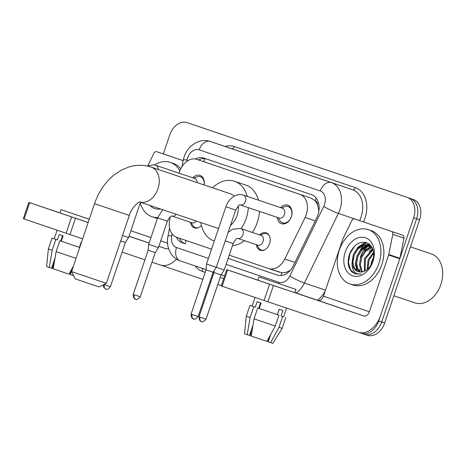 <?xml version="1.0" encoding="UTF-8"?>
<svg xmlns="http://www.w3.org/2000/svg" width="466" height="466" viewBox="0 0 466 466"><rect width="100%" height="100%" fill="white"/><g stroke="black" fill="none" stroke-linecap="round" stroke-linejoin="round"><path stroke-width="0.7" d="M201.399 225.457A9.174 6.687 108.6 0 1 194.485 227.909A9.174 6.687 108.6 0 1 190.524 222.34M259.62 234.911A9.174 6.687 108.6 0 1 266.144 232.872A9.174 6.687 108.6 0 1 269.546 243.718A9.174 6.687 108.6 0 1 260.278 250.259A9.174 6.687 108.6 0 1 256.323 244.691M280.544 207.615A9.763 7.118 108.6 0 1 287.738 205.18A9.763 7.118 108.6 0 1 291.361 216.725A9.763 7.118 108.6 0 1 281.505 223.686A9.763 7.118 108.6 0 1 277.247 217.395M229.237 255.164L268.556 268.521A17.207 12.541 -71.4 0 0 268.573 268.527A17.207 12.541 -71.4 0 0 284.808 259.026L305.108 217.459A17.207 12.541 -71.4 0 0 306.244 214.692A17.207 12.541 -71.4 0 0 299.883 194.357L196.967 159.395A17.207 12.541 -71.4 0 0 196.949 159.389A17.207 12.541 -71.4 0 0 179.113 173.189M318.878 211.057L317.672 205.279A5.738 4.182 -71.4 0 0 315.15 200.73A17.207 11.778 -71.2 0 1 316.21 198.097M315.15 200.73L314.94 200.654A17.207 12.541 108.6 0 1 317.672 205.279M268.573 268.527L281.767 272.732C284.476 272.954 287.283 272.161 290.19 270.338A17.207 2.068 26 0 0 290.254 270.373M314.94 200.654L311.072 198.132L196.949 159.389M170.3 216.772L169.671 219.911A17.207 12.541 -71.4 0 0 176.806 237.351L211.547 249.153M192.819 177.808A9.763 7.118 108.6 0 1 200.013 175.379A9.763 7.118 108.6 0 1 204.137 184.95M163.345 153.937L169.787 134.913A17.207 12.541 108.6 0 1 187.157 122.645L190.134 123.647A17.207 12.541 108.6 0 1 190.157 123.653L410.266 198.434A17.207 12.541 108.6 0 1 416.627 218.764L381.689 321.989A17.207 12.541 108.6 0 1 364.313 334.256A17.207 12.541 108.6 0 1 364.296 334.25A17.207 12.541 108.6 0 0 364.313 334.256A17.207 12.541 108.6 0 0 381.689 321.989L416.627 218.764A17.207 12.541 108.6 0 0 410.266 198.434L190.157 123.653A17.207 12.541 108.6 0 0 190.134 123.647A17.207 12.541 108.6 0 1 190.134 123.647L193.11 124.649A17.207 12.541 108.6 0 1 193.11 124.649A17.207 12.541 108.6 0 1 193.134 124.655L413.243 199.436A17.207 12.541 108.6 0 1 419.604 219.766L384.666 322.99A17.207 12.541 108.6 0 1 367.29 335.264A17.207 12.541 108.6 0 1 367.272 335.252L364.336 334.268L367.29 335.264M277.532 275.173L228.142 258.397L277.177 275.062A17.207 12.541 -71.4 0 0 277.2 275.068A17.207 12.541 -71.4 0 0 293.434 265.568L316.775 217.768A17.207 12.541 -71.4 0 0 317.911 215.001A17.207 12.541 -71.4 0 0 311.55 194.666L203.875 158.085A17.207 12.541 -71.4 0 0 203.858 158.079A17.207 12.541 -71.4 0 0 195.458 159.023M360.154 250.195A22.945 16.724 108.6 0 1 363.987 245.18A22.945 16.724 108.6 0 0 360.154 250.195M364.645 244.528A22.945 16.724 108.6 0 1 366.789 242.716A22.945 16.724 108.6 0 0 364.645 244.528M187.157 122.645A17.207 12.541 108.6 0 1 187.181 122.651L407.29 197.427A17.207 12.541 108.6 0 1 413.651 217.762L378.712 320.987A17.207 12.541 108.6 0 1 361.336 333.254A17.207 12.541 108.6 0 1 361.319 333.248L359.152 332.514M221.327 285.687L217.797 284.487M210.737 282.093L209.881 281.802M202.821 279.402L161.207 265.265M360.358 257.197A22.945 16.724 108.6 0 1 366.2 247.003M367.115 246.025A22.945 16.724 108.6 0 1 368.315 244.895M368.402 244.819A22.945 16.724 108.6 0 1 369.247 244.114M176.329 237.171A17.207 12.541 -71.4 0 0 182.346 242.844L185.322 243.846A17.207 12.541 108.6 0 1 179.317 238.202M198.592 159.943A17.207 12.541 108.6 0 1 206.502 158.976M365.734 222.684A2.866 2.091 108.6 0 1 365.74 222.684L402.758 235.266A2.866 2.091 108.6 0 1 403.952 238.173L399.904 258.263A2.866 2.091 108.6 0 1 399.776 258.747L380.547 315.552A22.945 15.704 -71.2 0 1 358.313 332.264L264.059 300.494L269.575 284.196L363.83 315.965A5.738 3.926 108.8 0 0 369.387 311.789L388.615 254.984A2.866 2.091 -71.4 0 0 388.743 254.5L392.786 234.41A2.866 2.091 -71.4 0 0 391.597 231.503M294.85 292.596L317.905 300.366A5.738 3.926 108.8 0 0 323.462 296.19L342.691 239.384A2.866 2.091 -71.4 0 1 342.883 238.918L351.871 220.505A2.866 2.091 -71.4 0 1 354.579 218.927L365.74 222.684A2.866 2.091 108.6 0 1 365.746 222.69L402.758 235.266M257.89 280.136L226.756 269.645L227.612 269.936L222.096 286.235L264.059 300.494M222.096 286.235L221.239 285.943L226.756 269.645M227.612 269.936L269.575 284.196M268.154 280.025L291.034 287.761L268.154 280.025M279.256 309.22L277.416 314.655M270.734 334.396L268.224 341.805L270.659 342.632L278.988 327.289L282.664 316.426L281.062 315.884L283.648 316.746L286.578 308.09M268.23 341.794L267.88 341.677L269.709 336.283M246.287 316.21L250.096 317.515L247.225 334.704L244.574 333.796L246.287 316.21L249.962 305.347L255.286 307.158L257.121 301.723L258.945 302.341L261.082 303.069L259.242 308.504L278.948 315.173L275.266 326.037L266.936 341.38L251.186 336.05L254.057 318.861L257.733 307.997L259.242 308.504M258.985 276.909L257.879 280.171L283.683 288.926L294.821 292.671L295.927 289.415L258.985 276.909L295.927 289.415M282.664 316.426L283.648 316.734M249.962 305.347L253.778 306.651L250.096 317.515M255.286 307.158L253.778 306.651M278.988 327.289L282.146 328.344L285.821 317.48M270.659 342.632L272.826 343.355L282.146 328.344M251.355 330.039L250.458 335.77L251.191 336.021M247.225 334.704L249.514 335.473L252.997 325.175M281.062 315.884L282.903 310.449L279.181 309.197L277.34 314.626M257.733 307.997L278.948 315.173M254.057 318.861L275.266 326.037M258.706 308.323L260.546 302.888M410.424 246.875L431.318 253.918A25.811 18.815 108.6 0 1 440.888 284.429A25.811 18.815 108.6 0 1 414.833 302.836L393.875 295.77M364.645 250.492A25.811 18.815 108.6 0 1 367.563 246.479M368.152 245.815A25.811 18.815 108.6 0 1 368.903 245.017M368.926 244.994A25.811 18.815 108.6 0 1 369.561 244.37M339.289 250.085A28.676 20.906 108.6 0 1 368.239 229.633A28.676 20.906 108.6 0 1 378.875 263.529A28.676 20.906 108.6 0 1 349.919 283.98A28.676 20.906 108.6 0 1 339.289 250.085M368.239 229.633L371.216 230.635A28.676 20.906 108.6 0 1 381.852 264.537A28.676 20.906 108.6 0 1 352.896 284.988L349.919 283.98M351.766 271.847L355.214 273.915L361.103 274.008C355.08 274.474 352.051 270.763 352.028 262.876A14.341 10.45 108.6 0 0 358.22 271.649A14.341 10.45 108.6 0 0 364.628 271.154C368.309 269.418 371.006 266.179 372.718 261.432C375.124 252.024 373.021 245.739 366.404 242.576C359.303 241.242 353.741 244.924 349.716 253.62C347.123 261.17 347.805 267.251 351.766 271.847M372.934 261.513A20.073 14.632 108.6 0 1 352.645 275.82A20.073 14.632 108.6 0 1 345.224 252.1A20.073 14.632 108.6 0 1 365.519 237.794A20.073 14.632 108.6 0 1 372.934 261.513M370.878 246.025L367.458 246.514L361.843 250.149L357.905 256.387L356.624 263.523L358.255 269.622L360.428 272.045M370.453 245.745L366.526 246.199L360.911 249.834L356.979 256.073L355.698 263.208L357.323 269.307L359.903 272.01M372.06 247.522L365.565 251.401L361.628 257.64L360.346 264.775L361.977 270.874L362.635 271.835M371.804 247.079L370.249 247.452L364.633 251.092L360.696 257.325L359.414 264.461L361.045 270.56L362.065 271.946M373.027 249.811L365.35 258.892L365.088 270.938M372.8 249.159L364.418 258.578L364.447 271.235M373.72 253.213L369.072 260.15L367.924 268.981M373.592 252.217L368.14 259.836L367.161 269.622M373.627 257.599L371.862 261.088L370.709 265.649M370.924 245.798L368.664 244.906L362.804 244.947L357.189 248.582L353.257 254.82L352.028 262.876M369.124 245.075L363.736 245.262L358.121 248.896L354.189 255.129L352.902 262.271L354.533 268.364L358.401 271.707M371.367 246.392L368.664 244.906M359.682 271.422A25.811 18.815 108.6 0 1 359.536 269.162M373.674 257.215L371.81 261.065L370.552 265.894M368.891 243.846L367.045 244.528M366.538 244.767L360.841 249.339L356.927 256.05L355.424 263.803L356.77 270.839M365.857 242.413L364.692 242.739L357.929 247.184L353.205 254.797L352.203 267.111M372.555 248.541L368.996 251.716M370.942 246.071L365.274 250.463M369.171 244.056L367.633 244.627M367.307 244.778L361.552 249.205M366.363 242.565L365.158 242.897L357.836 247.953M354.504 246.269L349.954 253.696L348.457 262.405L350.508 269.843L355.36 273.961M106.335 283.351L99.06 286.945L91.849 284.516L75.16 278.854L71.566 271.579L106.335 283.351L129.321 215.438L94.551 203.671L71.566 271.579M230.449 225.503A18.355 13.38 -71.4 0 0 237.06 215.449A18.355 13.38 -71.4 0 0 238.283 205.89M234.177 196.203A18.355 13.38 -71.4 0 0 230.256 193.751L151.153 167.09A18.355 13.38 -71.4 0 0 151.1 167.073M212.531 187.781A31.548 22.997 108.6 0 1 234.468 181.251A31.548 22.997 108.6 0 1 247.277 196.396M248.326 207.65A31.548 22.997 108.6 0 1 246.165 218.542A31.548 22.997 108.6 0 1 241.149 228.684M234.468 181.251L245.629 185.014A31.548 22.997 108.6 0 1 258.438 200.159M259.486 211.407A31.548 22.997 108.6 0 1 257.325 222.305A31.548 22.997 108.6 0 1 252.31 232.447M214.296 241.027A31.548 22.997 108.6 0 1 200.805 222.562M244.545 240.724A31.548 22.997 108.6 0 1 232.47 245.629M278.225 217.727L279.874 220.517A8.604 6.274 -71.4 0 0 282.617 222.835A8.604 6.274 -71.4 0 0 291.302 216.702A8.604 6.274 -71.4 0 0 288.116 206.531A8.604 6.274 -71.4 0 0 284.528 206.718L281.522 207.941M240.258 204.929A5.161 3.763 -71.4 0 0 240.479 204.993A5.161 3.763 -71.4 0 0 245.471 201.248A5.161 3.763 -71.4 0 0 243.555 195.143L242.71 194.899C242.512 194.852 239.71 193.792 234.823 195.866L231.981 197.701C229.155 200.089 227.128 203.1 225.899 206.741L235.68 210.05C238.353 205.692 239.874 203.986 240.24 204.924L240.258 204.929A5.161 3.763 -71.4 0 0 240.258 204.929L279.25 218.071A5.161 3.763 -71.4 0 0 284.464 214.389A5.161 3.763 -71.4 0 0 282.547 208.29L243.555 195.143A5.161 3.763 -71.4 0 0 243.339 195.079M193.407 318.843A3.728 2.551 -71.2 0 1 192.184 314.498L198.132 316.507L213.102 272.284L216.3 267.309L206.52 264.001L225.899 206.741M213.102 272.284L206.036 269.896L206.52 264.001M204.061 184.92A8.604 6.274 -71.4 0 0 200.386 176.73A8.604 6.274 -71.4 0 0 196.798 176.911L193.792 178.14M197.101 182.579A5.161 3.763 -71.4 0 0 194.823 178.484L155.83 165.343A5.161 3.763 -71.4 0 0 155.609 165.279M110.407 286.701C108.164 289.182 106.615 289.969 105.759 289.066L105.671 289.036A3.728 2.551 -71.2 0 1 104.454 284.691L110.407 286.701L125.371 242.477L128.569 237.509L122.541 235.47M125.371 242.477L120.7 240.905M269.249 235.674A8.604 6.274 -71.4 0 0 266.703 233.664A8.604 6.274 -71.4 0 0 263.115 233.85L260.11 235.074M225.247 240.875L233.169 243.555C235.493 239.477 237.013 237.765 237.73 238.429L237.747 238.429A5.161 3.763 -71.4 0 0 237.747 238.429L257.844 245.203A5.161 3.763 -71.4 0 0 263.051 241.522A5.161 3.763 -71.4 0 0 261.141 235.423L241.05 228.649A5.161 3.763 -71.4 0 0 240.829 228.585M206.065 319.152C203.823 321.633 202.273 322.42 201.417 321.511L201.335 321.488A3.728 2.551 -71.2 0 1 201.335 321.488A3.728 2.551 -71.2 0 1 200.118 317.142L206.065 319.152L221.035 274.928L224.233 269.954L216.306 267.28M221.035 274.928L213.97 272.54L214.121 270.694M256.813 244.86L258.467 247.65A8.604 6.274 -71.4 0 0 261.205 249.968A8.604 6.274 -71.4 0 0 264.455 249.91M140.272 296.801C138.029 299.277 136.48 300.063 135.623 299.16L135.542 299.131A3.728 2.551 -71.2 0 1 135.542 299.131A3.728 2.551 -71.2 0 1 134.319 294.786L140.272 296.801L155.242 252.578L158.434 247.603L148.66 244.295L157.595 217.89L162.692 209.717M155.242 252.578L148.176 250.184L148.66 244.295M191.019 222.503L192.668 225.299A8.604 6.274 -71.4 0 0 195.411 227.618A8.604 6.274 -71.4 0 0 198.656 227.559M157.595 217.89L167.376 221.199C169.7 217.121 171.22 215.414 171.937 216.073L171.954 216.078A5.161 3.763 -71.4 0 0 171.954 216.078L192.044 222.853A5.161 3.763 -71.4 0 0 196.285 221.041M147.844 165.727L153.931 153.262A2.866 2.091 -71.4 0 1 156.634 151.677L167.801 155.44A2.866 2.091 108.6 0 1 167.801 155.44L156.64 151.677A2.866 2.091 -71.4 0 0 156.634 151.677L183.144 160.683M167.801 155.44L183.15 160.654M176.445 259.061A22.945 15.704 -71.2 0 1 160.368 265.02L151.986 262.195M144.92 259.812L122.109 252.123M82.651 238.825L66.12 233.245L71.636 216.946L88.167 222.527M59.951 212.892L28.816 202.401L29.673 202.693L24.156 218.991L66.12 233.245M24.156 218.991L23.3 218.7L28.816 202.401M29.673 202.693L71.636 216.946M128.983 236.285L149.079 243.054M158.859 246.351L165.884 248.722A5.738 3.926 108.8 0 0 168.494 248.384M89.291 219.212L65.933 211.319L89.28 219.236M81.311 241.97L79.476 247.405M72.789 267.152L70.284 274.561L69.941 274.427L71.764 269.039M48.348 248.96L52.157 250.265L49.285 267.455L46.629 266.546L48.348 248.96L52.023 238.097L57.341 239.908L59.182 234.48L63.143 235.825L61.302 241.254L79.721 247.487M89.291 219.206L61.04 209.665L59.939 212.921L88.179 222.503M61.04 209.665L89.28 219.241M52.023 238.097L55.838 239.402L52.157 250.265M57.341 239.908L55.838 239.402M70.284 274.561L72.719 275.389L73.098 274.684M72.719 275.389L73.593 275.68M53.409 262.795L52.518 268.527L53.246 268.771M49.285 267.455L51.575 268.23L55.058 257.931M81.556 242.058L81.241 241.947L79.401 247.382M73.511 265.818L68.997 274.136L53.241 268.8L56.118 251.611L59.794 240.747L61.302 241.254M59.794 240.747L79.715 247.493M56.118 251.611L76.04 258.356M60.766 241.073L62.601 235.639M154.537 164.993A28.676 20.906 108.6 0 1 170.3 162.384A28.676 20.906 108.6 0 1 179.864 170.859M170.3 162.384L173.276 163.385A28.676 20.906 108.6 0 1 180.785 168.75M160.409 208.943A20.073 14.632 108.6 0 1 149.988 205.436M157.724 217.529A28.676 20.906 108.6 0 1 151.98 216.737A28.676 20.906 108.6 0 1 140.301 202.844M157.438 218.35A28.676 20.906 108.6 0 1 154.957 217.739L151.98 216.737M315.255 220.884L305.108 217.459M281.109 275.511A17.207 11.778 -71.2 0 1 281.767 272.732M182.346 242.844L185.322 243.846A17.207 11.778 -71.2 0 1 186.027 240.485M318.686 209.525A17.207 2.068 26 0 0 319.041 209.735M203.677 161.655A17.207 11.778 -71.2 0 1 205.075 158.679M311.072 198.132L299.883 194.357M294.961 262.445L284.808 259.026M279.74 272.29L268.597 268.533M208.156 163.164L196.967 159.395M193.134 124.655L187.181 122.651M413.243 199.436L407.29 197.427M419.604 219.766L413.651 217.762M384.666 322.99L378.712 320.987M226.121 264.379L278.959 282.332A11.469 8.365 -71.4 0 0 289.794 276L323.788 206.38A11.469 8.365 -71.4 0 0 324.546 204.533A11.469 8.365 -71.4 0 0 320.305 190.978L199.168 149.825A11.469 8.365 -71.4 0 0 187.571 157.997A11.469 8.365 -71.4 0 0 187.052 159.925L186.744 161.469M187.052 159.925A11.469 1.351 11.4 0 0 183.249 160.17L184.146 156.826C185.619 152.516 187.99 148.864 191.264 145.875L194.829 143.26L198.871 141.443C202.698 140.225 206.496 140.231 210.259 141.454A22.945 16.724 108.6 0 1 210.288 141.466L331.425 182.62A22.945 16.724 108.6 0 1 339.906 209.729A22.945 16.724 108.6 0 1 338.386 213.422L359.595 220.569A22.945 16.724 -71.4 0 0 361.115 216.882A22.945 16.724 -71.4 0 0 352.634 189.767L231.491 148.613A22.945 16.724 -71.4 0 0 231.468 148.602A22.945 16.724 -71.4 0 0 231.439 148.596M225.16 146.475A25.811 18.815 108.6 0 1 234.276 146.522L355.412 187.681A2.866 1.963 -71.2 0 1 352.634 189.767L331.425 182.62A11.469 7.852 108.8 0 0 320.305 190.978M355.412 187.681A25.811 18.815 108.6 0 1 364.954 218.181A25.811 18.815 108.6 0 1 363.445 221.915M223.721 278.627L220.191 277.427M213.131 275.027L212.269 274.736M205.209 272.336L202.436 271.398A25.811 18.815 108.6 0 1 195.254 265.987M361.36 333.26L364.296 334.25M323.788 206.38A11.469 1.375 26 0 0 338.386 213.422L304.391 283.043L325.507 290.161M289.794 276A11.469 1.375 26 0 0 304.391 283.043A22.945 16.724 108.6 0 1 296.201 293.05M317.41 300.197A22.945 16.724 -71.4 0 0 325.274 290.842M359.577 220.61L359.595 220.569A2.866 0.344 -154 0 1 360.486 220.919M199.168 149.825A11.469 7.852 108.8 0 1 210.288 141.466L231.491 148.613A2.866 1.963 -71.2 0 0 234.276 146.522M224.618 275.965L221.129 274.783L224.618 275.965M213.987 272.354L213.224 272.092L213.987 272.354M206.059 269.657L180.29 260.902A11.469 7.852 108.8 0 0 180.29 260.902L206.059 269.657M172.164 233.938L171.768 235.901A11.469 8.365 -71.4 0 0 176.527 247.533L208.424 258.368M201.836 268.224A2.866 1.963 -71.2 0 1 202.436 271.398M169.595 228.037L167.964 236.145A11.469 1.351 11.4 0 1 171.768 235.901M176.527 247.533A11.469 7.852 108.8 0 0 180.278 260.902C176.585 259.603 173.585 257.337 171.29 254.098L169.175 250.242C167.381 245.768 166.979 241.073 167.964 236.145M278.959 282.332A11.469 7.852 108.8 0 0 278.604 283.526M317.905 300.366L363.83 315.965M323.462 296.19L369.387 311.789M399.776 258.747L388.615 254.984M273.42 285.495L267.903 301.793M388.743 254.5L399.904 258.263M403.952 238.173L392.786 234.41M139.858 202.011A18.355 13.38 -71.4 0 0 157.962 188.788A18.355 13.38 -71.4 0 0 151.176 167.096A18.355 13.38 -71.4 0 0 151.153 167.09C143.848 164.719 136.451 164.667 128.971 166.945L121.725 169.933L113.768 175.193C104.937 182.555 98.53 192.05 94.551 203.671M192.184 314.498L191.072 314.113L206.036 269.896M158.108 169.432A5.161 3.763 -71.4 0 0 155.83 165.343L153.302 164.824L147.198 166.013M104.454 284.691L103.959 284.522M237.747 238.429A5.161 3.763 -71.4 0 0 237.969 238.499A5.161 3.763 -71.4 0 0 242.961 234.753A5.161 3.763 -71.4 0 0 241.05 228.649L240.2 228.404L232.318 229.371L228.095 232.458M200.118 317.142L199.005 316.763L213.97 272.54M171.954 216.078A5.161 3.763 -71.4 0 0 172.175 216.142A5.161 3.763 -71.4 0 0 176.195 214.267M134.319 294.786L133.206 294.407L148.176 250.184M129.012 236.192L149.091 243.013M158.865 246.333L165.884 248.722M130.859 230.752L150.932 237.573M160.706 240.893L167.515 243.205M75.475 218.245L69.958 234.544M361.336 333.254L364.313 334.256M210.259 141.454L231.468 148.602M183.249 160.17L181.932 166.7M252.135 306.08L255.065 297.436M129.321 215.438C132.682 204.725 141.14 200.863 140.021 201.976M218.525 228.532L139.841 202.011M198.132 316.507C195.889 318.989 194.339 319.775 193.483 318.866L193.402 318.843C194.607 318.639 191.264 320.189 191.072 314.113M288.116 206.531L290.557 207.353M282.617 222.835L285.058 223.663M235.68 210.05L216.3 267.309M200.386 176.73L202.827 177.552M140.511 202.238L128.569 237.509M103.196 284.901L103.534 287.161L105.671 289.036M266.703 233.664L268.166 234.159M261.205 249.968L262.667 250.463M233.169 243.555L224.233 269.954M199.005 316.763C199.198 322.833 202.547 321.284 201.335 321.488M195.411 227.618L196.873 228.107M167.376 221.199L158.434 247.603M133.206 294.407C133.404 300.483 136.748 298.927 135.542 299.131M54.196 238.831L57.12 230.187"/></g></svg>
